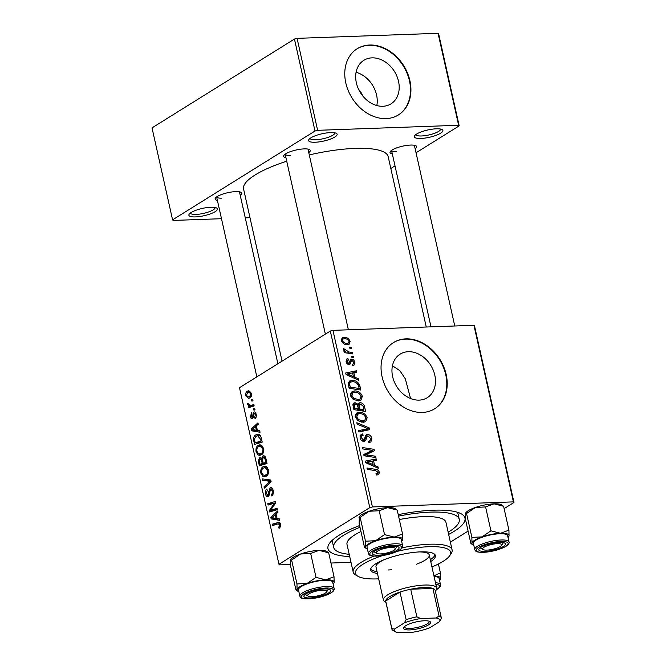 <?xml version="1.0" encoding="UTF-8"?>
<svg xmlns="http://www.w3.org/2000/svg" width="666" height="666" viewBox="0 0 666 666"><rect width="100%" height="100%" fill="white"/><g stroke="black" fill="none" stroke-linecap="round" stroke-linejoin="round"><path stroke-width="1" d="M195.421 216.908A14.619 3.738 -12.6 0 1 189.177 214.194A14.619 3.738 -12.6 0 1 210.897 207.251A14.619 3.738 -12.6 0 1 216.7 208.042A14.619 3.738 -12.6 0 1 211.938 213.27A14.619 3.738 -12.6 0 1 195.421 216.908M190.384 213.028A12.671 3.238 167.4 0 0 196.037 214.427A12.671 3.238 167.4 0 0 208.958 211.821A12.671 3.238 167.4 0 0 215.118 207.501M315.135 142.241A14.619 3.738 -12.6 0 1 308.899 139.527A14.619 3.738 -12.6 0 1 330.611 132.584A14.619 3.738 -12.6 0 1 336.422 133.375A14.619 3.738 -12.6 0 1 331.66 138.603A14.619 3.738 -12.6 0 1 315.135 142.241M310.098 138.353A12.671 3.238 167.4 0 0 315.751 139.76A12.671 3.238 167.4 0 0 328.671 137.146A12.671 3.238 167.4 0 0 334.832 132.825M420.879 138.453A14.619 3.738 -12.6 0 1 414.635 135.739A14.619 3.738 -12.6 0 1 436.355 128.796A14.619 3.738 -12.6 0 1 442.157 129.587A14.619 3.738 -12.6 0 1 437.395 134.815A14.619 3.738 -12.6 0 1 420.879 138.453M415.842 134.565A12.671 3.238 167.4 0 0 421.495 135.972A12.671 3.238 167.4 0 0 434.415 133.367A12.671 3.238 167.4 0 0 440.576 129.037M372.028 57.859A25.658 20.055 58 0 0 363.861 60.298A25.658 20.055 58 0 0 357.958 87.879A25.658 20.055 58 0 0 382.85 106.277A25.658 20.055 58 0 0 391.017 103.838A25.658 20.055 58 0 0 396.919 76.257A25.658 20.055 58 0 0 372.028 57.859M369.63 45.022A38.994 30.47 58 0 0 357.217 48.726A38.994 30.47 58 0 0 348.243 90.643A38.994 30.47 58 0 0 386.072 118.598A38.994 30.47 58 0 0 398.484 114.893A38.994 30.47 58 0 0 407.459 72.977A38.994 30.47 58 0 0 369.63 45.022M398.276 115.018A38.994 30.47 58 0 0 406.984 73.094A38.994 30.47 58 0 0 369.214 45.28A38.994 30.47 58 0 0 357.009 48.859M408.308 351.698A25.658 20.055 58 0 0 400.141 354.137A25.658 20.055 58 0 0 394.239 381.718A25.658 20.055 58 0 0 419.13 400.116A25.658 20.055 58 0 0 427.297 397.677A25.658 20.055 58 0 0 433.2 370.096A25.658 20.055 58 0 0 408.308 351.698M405.91 338.861A38.994 30.47 58 0 0 393.498 342.565A38.994 30.47 58 0 0 384.523 384.482A38.994 30.47 58 0 0 422.352 412.437A38.994 30.47 58 0 0 434.765 408.733A38.994 30.47 58 0 0 443.739 366.816A38.994 30.47 58 0 0 405.91 338.861M434.565 408.866A38.994 30.47 58 0 0 443.265 366.933A38.994 30.47 58 0 0 405.494 339.119A38.994 30.47 58 0 0 393.29 342.699M392.316 153.888A13.645 3.488 -12.6 0 1 390.293 151.548A13.645 3.488 -12.6 0 1 410.564 145.071A13.645 3.488 -12.6 0 1 415.984 145.804A13.645 3.488 -12.6 0 1 415.151 148.784M430.977 326.84L391.533 150.374A11.697 2.989 167.4 0 0 396.736 151.598M285.939 157.692A13.645 3.488 -12.6 0 1 283.916 155.361A13.645 3.488 -12.6 0 1 304.179 148.884A13.645 3.488 -12.6 0 1 309.598 149.617A13.645 3.488 -12.6 0 1 308.766 152.589M285.156 154.179A11.697 2.989 167.4 0 0 290.359 155.411M217.407 200.433A13.645 3.488 -12.6 0 1 215.384 198.102A13.645 3.488 -12.6 0 1 235.656 191.625A13.645 3.488 -12.6 0 1 241.075 192.357A13.645 3.488 -12.6 0 1 240.243 195.329M256.843 376.873L216.625 196.928A11.697 2.989 167.4 0 0 221.828 198.152M349.708 556.551A70.188 17.949 -12.6 0 1 329.379 543.506A70.188 17.949 -12.6 0 1 359.623 525.557M398.235 514.652A70.188 17.949 -12.6 0 1 433.624 510.198A70.188 17.949 -12.6 0 1 461.488 513.977A70.188 17.949 -12.6 0 1 448.651 534.432M332.417 540.134A64.336 16.45 167.4 0 0 332.451 541.891L333.683 547.41A64.336 16.45 167.4 0 0 349.217 554.32M426.257 327.006L388.186 156.693A74.084 18.948 167.4 0 0 355.103 148.393A74.084 18.948 167.4 0 0 309.29 154.928M253.863 404.62L254.162 405.977L248.56 407.675L248.251 406.318L249.417 405.977L247.752 404.545L247.735 403.513L248.676 403.538L248.659 404.312L250.341 405.477L253.863 404.62M254.728 408.491L255.028 409.831L253.929 410.198L253.629 408.824L254.728 408.491M261.388 438.295L262.238 442.107L254.529 444.43L253.538 439.518C253.646 437.121 254.387 435.581 255.769 434.898L257.575 434.282L260.756 436.33L261.388 438.295M263.736 448.326C264.094 451.481 263.386 453.604 261.605 454.695L259.64 455.369L258.008 454.928L256.069 451.781C255.694 448.534 256.435 446.387 258.291 445.329L260.073 444.738L263.736 448.326M268.523 469.73C268.881 472.885 268.173 475.008 266.383 476.098L264.419 476.773L262.795 476.332L260.847 473.185C260.481 469.938 261.222 467.79 263.07 466.733L264.86 466.142L268.523 469.73M268.24 496.47C266.966 497.077 266.059 496.27 265.518 494.064C265.076 491.683 265.493 489.993 266.766 489.002L267.299 490.201L266.367 493.581L267.899 495.163L270.113 487.678C271.52 487.079 272.536 487.987 273.143 490.401C273.668 493.148 273.143 494.988 271.586 495.912L271.204 494.63L272.186 493.623L272.277 490.834L270.488 488.977L269.48 493.972L268.24 496.47L267.507 496.719M272.594 488.786L270.488 488.977M269.172 495.221L267.549 495.288L269.214 495.113M271.578 487.629L270.113 487.678L270.846 487.437M279.437 522.419L278.005 522.469C279.212 521.894 280.128 522.527 280.736 524.358L279.728 527.988L279.046 528.28L278.646 526.997L279.304 526.723L279.87 524.8L278.113 523.884L272.66 525.532L272.352 524.175L278.788 522.335M280.528 523.667L278.113 523.884M473.934 325.299L474.508 325.89L513.977 502.472L513.411 501.881L473.934 325.299L332.95 330.353L372.419 506.934L369.788 507.634L330.311 331.052L239.494 387.695L278.962 564.277L279.537 564.868L290.476 564.477M369.788 507.634L278.962 564.277M279.412 518.922L279.737 520.371L271.17 518.897L270.804 517.257L277.639 510.988L277.938 512.337L276.065 513.994L277.089 518.564L279.412 518.922M277.039 508.308L277.339 509.657L269.622 511.963L269.305 510.556L274.617 503.046L268.082 505.078L267.782 503.721L275.491 501.39L275.807 502.805L270.521 510.331L277.039 508.308M270.712 480.003L271.095 481.718L264.31 488.195L264.011 486.838L269.822 481.293L262.554 480.328L262.229 478.887L270.712 480.003M264.385 455.985L262.795 456.043C264.161 455.377 265.185 456.143 265.867 458.35L267.024 463.511L259.315 465.834L258.3 460.681L259.54 457.892L260.339 457.617L261.696 458.566L262.795 456.043L263.57 455.794M259.715 430.794L260.04 432.242L251.473 430.769L251.107 429.137L257.942 422.868L258.241 424.209L256.368 425.874L257.392 430.444L259.715 430.794M252.63 418.756C251.648 419.197 250.94 418.573 250.508 416.883L251.423 412.837L251.815 414.119L251.182 416.533L252.214 417.49L252.614 417.091L253.097 413.328L253.896 412.063C254.961 411.68 255.702 412.421 256.127 414.269C256.535 416.333 256.185 417.773 255.061 418.573L254.57 417.357L255.453 414.618L254.254 413.361L252.63 418.756L252.089 418.931M255.811 413.228L254.254 413.361M253.438 417.515L251.998 417.565L253.455 417.449M254.878 412.021L254.379 411.896M252.705 399.467L253.005 400.799L251.915 401.165L251.606 399.8L252.705 399.467M251.457 393.373C251.773 395.596 251.307 397.094 250.075 397.868L248.485 398.41L245.779 395.721C245.488 393.456 245.987 391.966 247.277 391.225L248.734 390.734L251.457 393.373M350.999 562.304L330.969 563.028M513.977 502.472L504.12 508.616M468.098 531.085L450.374 542.141M352.447 352.547L352.747 353.904L344.239 352.614L343.939 351.265L345.696 351.54L343.381 349.434L343.473 348.518L349.034 351.989L352.447 352.547L350.757 353.604M353.313 356.427L353.613 357.759L351.948 357.542L351.64 356.168L353.313 356.427L351.898 357.309M359.973 386.222L360.822 390.035L349.126 388.261L348.185 383.4L349.475 381.06L351.998 380.403C354.836 380.219 357.251 381.476 359.24 384.165L359.973 386.222L358.816 386.946M362.371 396.312L360.864 400.249L358.516 400.907L353.155 399.317L350.607 395.554L352.048 391.6L354.603 390.934C358.166 390.775 360.756 392.574 362.371 396.312L361.122 397.094M367.157 417.715L365.651 421.653L363.295 422.311L357.942 420.721L355.394 416.958L356.834 413.003L359.39 412.337C362.945 412.179 365.534 413.977 367.157 417.715L365.9 418.498M371.778 438.378L370.887 441.991L368.872 442.507L368.44 441.167L370.013 440.767L370.446 438.336L367.982 435.789L367.083 436.172L365.95 439.735L364.976 441.017L363.844 441.333C361.879 441.233 360.622 440.068 360.056 437.837L361.114 434.357L362.712 433.957L363.128 435.289L362.038 435.539L361.38 437.837L363.47 440.001L364.36 439.46L366.192 434.84L367.582 434.457C369.738 434.623 371.137 435.93 371.778 438.378L370.562 439.135M368.598 441.658L370.013 440.767M367.982 435.789L364.918 437.529M362.054 440.884L364.36 439.46M376.19 474.234L378.038 472.302L375.532 470.621L367.249 469.355L366.949 468.007L375.524 469.305C377.381 469.397 378.663 470.412 379.37 472.344L378.721 474.741L376.432 474.983L375.99 473.643L377.647 473.559L376.248 474.425M513.411 501.881L372.419 506.934M377.997 466.849L378.321 468.298L365.767 462.72L365.401 461.08L376.223 458.916L376.523 460.264L373.559 460.805L374.583 465.376L377.997 466.849L376.773 467.615M375.624 456.235L375.924 457.592L364.219 455.794L363.902 454.378L372.594 450.358L362.679 448.901L362.371 447.544L374.076 449.325L374.392 450.732L365.717 454.786L375.624 456.235L373.942 457.284M369.297 427.938L369.68 429.645L358.907 432.018L358.599 430.669L367.84 428.638L357.142 424.159L356.826 422.71L369.297 427.938L365.193 430.636M364.452 406.277L365.609 411.438L353.904 409.665L352.955 404.578L353.812 403.055L355.103 402.714L358.233 404.387L359.049 402.997L360.14 402.697C362.246 402.78 363.678 403.979 364.452 406.277L363.295 407.001M358.3 378.729L358.624 380.178L346.07 374.6L345.704 372.96L356.526 370.796L356.826 372.144L353.862 372.685L354.886 377.256L358.3 378.729L357.076 379.487M348.376 359.973L347.169 361.796L348.609 363.161L349.242 363.012L350.358 359.906L351.69 359.174C353.305 359.374 354.329 360.398 354.762 362.254L353.971 365.218L352.564 365.551L352.114 364.219L353.221 363.944L353.729 362.229L352.081 360.514L351.432 360.814L349.966 364.244L349.084 364.493C347.577 364.394 346.595 363.486 346.137 361.771L346.861 358.949L347.935 358.641L348.376 359.973L346.037 361.18M352.081 360.514L349.717 361.888M350.358 359.906L350.849 359.415M351.29 347.394L351.59 348.734L349.925 348.509L349.625 347.136L351.29 347.394L349.875 348.276M350.091 341.358L349.117 344.247L347.552 344.663C344.738 344.888 342.69 343.539 341.408 340.609L342.357 337.829L344.122 337.371C346.836 337.187 348.826 338.519 350.091 341.358L349.109 341.974M410.564 398.526L405.328 378.837L399.825 370.646L392.44 365.751M438.062 33.3L438.636 33.883L459.19 125.857L458.624 125.266L438.062 33.3L297.078 38.353L317.632 130.32L315.001 131.019L294.439 39.053L152.023 127.88L172.577 219.855L173.152 220.438L221.495 218.706M315.001 131.019L172.577 219.855M249.991 217.682L245.271 217.857M459.19 125.857L416.042 152.772M395.005 165.892L390.825 168.498M458.624 125.266L317.632 130.32M286.713 161.189A74.084 18.948 167.4 0 0 243.581 189.019L282.059 361.147M294.439 39.053L297.078 38.353M330.311 331.052L332.95 330.353M448.151 532.209A64.336 16.45 167.4 0 0 459.257 519.338L458.025 513.819A64.336 16.45 167.4 0 0 457.309 512.221M356.085 72.278A25.658 20.055 -122 0 1 376.839 105.544M362.545 95.688A13.645 10.664 58 0 0 358.658 89.452M372.352 461.33L376.223 458.916M372.402 461.53L373.559 460.805M373.401 466.117L374.583 465.376M369.38 463.028L373.11 464.693L372.294 461.038L366.849 462.046L369.38 463.028L368.165 463.786M371.894 465.442L373.11 464.693M365.767 462.72L366.849 462.046M373.826 470.363L375.524 469.305M377.963 473.218L379.37 472.344M363.611 455.053L372.594 450.358M372.444 450.341L374.076 449.325M369.971 451.989L370.163 452.838M364.202 455.727L365.717 454.786M363.403 441.325L365.95 439.735M360.189 435.381L362.471 433.957M360.098 435.589L362.712 433.957M360.256 438.536L361.38 437.837M365.376 435.83L367.582 434.457M364.327 430.827L367.84 428.638M363.145 421.511L363.02 422.311M355.436 414.801L359.39 412.337M355.403 414.91L356.476 414.951M358.566 419.638L363.053 420.97L364.718 420.529L365.825 417.665C364.435 414.826 362.346 413.494 359.565 413.678L357.775 414.144L356.71 416.958L358.566 419.638L357.451 420.329M361.163 422.144L363.053 420.97M355.594 417.657L356.71 416.958M353.088 403.971L355.103 402.714M357.359 404.936L358.233 404.387M358.391 403.787L360.14 402.697M353.812 409.24L354.97 408.516L358.616 409.066L357.184 404.728L355.444 404.046L352.988 405.344M356.926 410.123L358.616 409.066M353.296 406.943L354.462 406.218L354.97 408.516M355.444 404.046L354.462 406.218M358.3 410.331L359.99 409.274L363.936 409.873L363.02 406.052L360.406 404.037L357.675 405.469M362.246 410.93L363.936 409.873M358.191 407.159L359.349 406.435L359.99 409.274M360.406 404.037C359.274 404.212 358.916 405.011 359.349 406.435M358.358 400.108L358.233 400.907M350.649 393.398L354.603 390.934M350.624 393.506L351.698 393.548M353.779 398.235L358.266 399.567L359.94 399.125L361.039 396.262C359.648 393.423 357.559 392.091 354.778 392.274L352.988 392.74L351.931 395.554L353.779 398.235L352.664 398.926M356.377 400.741L358.266 399.567M350.807 396.253L351.931 395.554M352.655 373.21L356.526 370.796M352.705 373.401L353.862 372.685M353.704 377.988L354.886 377.256M349.683 374.908L353.413 376.565L352.597 372.918L347.153 373.917L349.683 374.908L348.468 375.666M352.197 377.322L353.413 376.565M346.07 374.6L347.153 373.917M348.268 382.725L351.998 380.403M348.218 382.975L349.067 383.017M358.158 384.84L359.24 384.165M350.191 387.113L359.157 388.469L358.766 386.755C357.692 383.216 355.502 381.543 352.222 381.743L350.399 382.192L349.567 383.474L350.191 387.113L349.026 387.837M357.467 389.527L359.157 388.469M348.26 384.282L349.567 383.474M346.212 359.707L347.935 358.641M346.303 362.337L347.169 361.796M347.402 363.919L348.609 363.161M347.577 364.044L349.242 363.012M350.274 360.065L351.69 359.174M353.796 362.853L354.762 362.254M344.205 352.472L345.696 351.54M343.531 349.833L344.863 349.001M343.839 350.258L344.755 349.683M341.433 339.044L344.122 337.371M342.441 340.634C343.539 342.632 345.105 343.531 347.128 343.331L348.468 342.99L349.067 341.383C347.952 339.452 346.403 338.553 344.414 338.703L343.065 339.044L341.566 341.175M345.379 344.422L347.128 343.331M279.42 518.981L271.17 518.897M272.544 517.199L270.804 517.257M273.535 517.915L276.082 518.356L275.266 514.71L271.82 517.765L273.535 517.915M277.031 518.323L276.082 518.356M276.215 514.676L275.266 514.71M280.636 526.923L278.646 526.997M280.727 526.673L279.304 526.723M280.811 524.766L279.87 524.8M277.805 523.984L272.352 524.175M279.562 523.709L280.436 523.443M275.033 510.347L269.305 510.556M275.666 503.005L274.617 503.046M273.301 503.521L267.782 503.721M275.716 510.148L270.521 510.331M272.885 494.563L271.204 494.63M272.952 494.438L271.437 494.488M273.251 493.581L272.186 493.623M273.226 490.8L272.277 490.834M266.492 494.03L265.518 494.064M269.439 494.222L268.431 494.264M265.792 486.779L264.011 486.838M270.987 481.252L269.822 481.293M270.787 480.361L262.554 480.328M266.2 476.207L262.795 476.332M261.83 473.151L260.847 473.185M266.575 466.608L263.07 466.733M263.112 474.933L264.46 475.316L266.125 474.741C267.399 473.959 267.907 472.435 267.657 470.163L264.802 467.615L263.295 468.123C261.988 468.872 261.455 470.404 261.705 472.702L263.112 474.933M267.774 474.683L266.125 474.741M268.598 470.129L267.657 470.163M259.199 460.647L258.3 460.681M261.055 457.833L259.54 457.892M262.396 458.541L261.696 458.566M259.915 464.21L262.312 463.486L261.039 459.315L259.865 459.207L259.399 461.913L259.915 464.21L265.343 464.019M266.983 463.311L262.312 463.486M262.396 459.265L259.865 459.207M263.22 463.211L265.817 462.42L264.926 458.624L263.078 457.4L262.579 460.373L263.22 463.211L266.924 463.078M266.775 462.387L265.817 462.42M265.459 457.167L263.078 457.4M265.925 458.583L264.926 458.624M261.413 454.803L258.008 454.928M257.043 451.748L256.069 451.781M261.788 445.204L258.291 445.329M258.333 453.529L259.673 453.912L261.338 453.338C262.612 452.555 263.12 451.032 262.87 448.759L260.015 446.212L258.508 446.72C257.201 447.469 256.676 449.001 256.918 451.298L258.333 453.529M262.987 453.28L261.338 453.338M263.819 448.726L262.87 448.759M259.723 430.86L251.473 430.769M252.847 429.07L251.107 429.137M253.838 429.795L256.377 430.236L255.561 426.59L252.123 429.645L253.838 429.795M257.334 430.203L256.377 430.236M256.518 426.548L255.561 426.59M254.454 439.493L253.538 439.518M259.432 434.765L255.769 434.898M255.128 442.807L261.039 441.017L260.647 439.302L257.6 435.722L256.019 436.263L254.437 439.094L255.128 442.807L260.556 442.615M261.988 440.984L261.039 441.017M261.605 439.269L260.647 439.302M256.06 417.299L254.57 417.357M256.194 414.585L255.453 414.618M251.273 416.858L250.508 416.883M253.521 417.058L252.614 417.091M254.445 413.278L253.097 413.328M254.795 408.782L253.629 408.824M252.772 399.75L251.606 399.8M253.679 406.118L248.251 406.318M254.129 405.81L249.417 405.977M248.718 404.512L247.752 404.545M246.537 395.696L245.779 395.721M250.108 391.125L247.277 391.225M246.445 395.371L248.393 397.011L249.692 396.578L250.799 393.773L248.784 392.182L247.569 392.565L246.445 395.371M251.215 396.528L249.692 396.578M251.523 393.748L250.799 393.773M430.736 561.546A33.142 8.475 167.4 0 0 435.398 555.577A33.142 8.475 167.4 0 0 420.596 551.864A33.142 8.475 167.4 0 0 386.73 558.707A33.142 8.475 167.4 0 0 370.704 570.038A33.142 8.475 167.4 0 0 377.464 573.451M370.704 569.072A33.142 8.475 167.4 0 0 377.048 571.611M382.317 555.644A48.743 12.463 167.4 0 0 357.9 576.273A48.743 12.463 167.4 0 0 377.247 578.896A48.743 12.463 167.4 0 0 378.663 578.837M431.943 566.933A48.743 12.463 167.4 0 0 449.642 555.769A48.743 12.463 167.4 0 0 428.854 546.711A48.743 12.463 167.4 0 0 397.294 551.348M402.206 547.793A50.691 12.962 -12.6 0 1 429.47 544.23A50.691 12.962 -12.6 0 1 452.106 549.908A50.691 12.962 -12.6 0 1 451.098 553.646L449.642 555.769M452.106 549.908L445.945 522.319A50.691 12.962 167.4 0 0 423.301 516.641A50.691 12.962 167.4 0 0 399.325 519.538M459.257 519.338A64.336 16.45 167.4 0 0 430.527 512.129A64.336 16.45 167.4 0 0 398.559 516.117M385.905 602.297L384.757 601.614A27.298 6.976 -12.6 0 1 383.4 600.024L375.999 566.916A27.298 6.976 -12.6 0 1 383.699 559.881M419.314 551.923A27.298 6.976 -12.6 0 1 429.279 555.011A27.298 6.976 -12.6 0 1 416.358 564.235M391.625 569.763A27.298 6.976 -12.6 0 1 388.195 569.979M360.006 527.256A64.336 16.45 167.4 0 0 333.683 547.41M360.955 531.518A50.691 12.962 167.4 0 0 347.003 544.43L353.171 572.019A50.691 12.962 -12.6 0 1 373.934 556.135M357.9 576.273L355.677 574.974A50.691 12.962 -12.6 0 1 353.171 572.019M430.328 559.706A33.142 8.475 167.4 0 0 434.99 554.703M468.331 510.656A18.981 4.853 -12.6 0 1 475.441 507.45L485.589 506.926L490.925 530.819L482.026 536.879L471.878 537.404L471.978 543.148L470.837 543.348L465.492 519.455L465.784 512.837A18.981 4.853 -12.6 0 1 468.331 510.656M465.401 513.719L466.541 513.511L475.441 507.45A18.981 4.853 -12.6 0 1 493.972 503.829L503.596 506.277L501.506 504.853A18.981 4.853 -12.6 0 0 493.972 503.829L485.589 506.926M508.649 536.788L509.032 535.914A18.981 4.853 -12.6 0 1 508.649 536.788A18.981 4.853 -12.6 0 1 508.033 537.504M503.363 546.486A13.645 3.488 -12.6 0 1 487.062 551.248A13.645 3.488 -12.6 0 1 479.104 548.859A13.645 3.488 -12.6 0 1 480.935 547.285A13.645 3.488 -12.6 0 1 493.797 542.998A13.645 3.488 -12.6 0 1 504.795 543.115A13.645 3.488 -12.6 0 1 503.363 546.486M509.024 541.957L507.625 535.697A17.549 4.487 167.4 0 0 494.871 534.182A17.549 4.487 167.4 0 0 476.09 540.043A17.549 4.487 167.4 0 0 473.384 543.356L474.783 549.608A17.549 4.487 -12.6 0 1 477.48 546.295A17.549 4.487 -12.6 0 1 496.27 540.434A17.549 4.487 -12.6 0 1 509.024 541.957C509.457 543.306 508.441 544.746 505.977 546.295C500.832 549.217 494.23 551.165 486.163 552.156C475.924 552.722 475.632 551.398 474.783 549.608M503.596 506.277L508.932 530.169L500.549 533.266L490.925 530.819M473.784 545.163A18.981 4.853 -12.6 0 1 472.927 544.771A18.981 4.853 -12.6 0 1 471.978 543.148A18.981 4.853 -12.6 0 1 482.026 536.879A18.981 4.853 -12.6 0 1 500.549 533.266A18.981 4.853 167.4 0 1 509.032 535.914L508.932 530.169M471.328 543.839L470.837 543.348M466.541 513.511L471.878 537.404M497.311 543.664A9.749 2.489 167.4 0 0 486.297 546.095A9.749 2.489 167.4 0 0 483.116 549.583A9.749 2.489 167.4 0 0 486.988 550.108A9.749 2.489 167.4 0 0 501.465 545.479A9.749 2.489 167.4 0 0 497.311 543.664M483.116 549.583L480.902 548.276A11.697 2.989 -12.6 0 1 480.344 547.677M503.171 542.582A11.697 2.989 -12.6 0 1 502.922 543.356L501.465 545.479M436.155 585.797A13.645 3.488 -12.6 0 1 436.263 585.855A13.645 3.488 -12.6 0 1 436.596 587.762M438.411 563.985L440.409 572.91L433.924 575.799M433.966 575.982A18.981 4.853 -12.6 0 1 440.509 578.654A18.981 4.853 -12.6 0 1 440.118 579.528L440.409 572.91M435.481 582.75A17.549 4.487 -12.6 0 1 440.501 584.698L439.102 578.446A17.549 4.487 167.4 0 0 434.082 576.498M440.118 579.528A18.981 4.853 -12.6 0 1 439.502 580.244M312.079 596.661A9.749 2.489 167.4 0 0 326.556 592.032A9.749 2.489 167.4 0 0 322.402 590.218A9.749 2.489 167.4 0 0 311.388 592.648A9.749 2.489 167.4 0 0 308.208 596.137A9.749 2.489 167.4 0 0 312.079 596.661M328.263 589.135A11.697 2.989 -12.6 0 1 328.013 589.909L326.556 592.032M308.208 596.137L305.994 594.83A11.697 2.989 -12.6 0 1 305.436 594.23M380.611 553.912A9.749 2.489 167.4 0 0 395.088 549.292A9.749 2.489 167.4 0 0 390.925 547.477A9.749 2.489 167.4 0 0 379.911 549.9A9.749 2.489 167.4 0 0 376.74 553.388A9.749 2.489 167.4 0 0 380.611 553.912M396.786 546.386A11.697 2.989 -12.6 0 1 396.536 547.169L395.088 549.292M376.74 553.388L374.517 552.089A11.697 2.989 -12.6 0 1 373.967 551.49M361.946 514.468A18.981 4.853 -12.6 0 1 369.064 511.263L379.204 510.739L384.548 534.623L375.641 540.692L365.492 541.217L365.592 546.952L364.452 547.161L359.116 523.268L359.407 516.649A18.981 4.853 -12.6 0 1 361.946 514.468M359.016 517.524L360.156 517.324L369.064 511.263A18.981 4.853 -12.6 0 1 387.587 507.642L397.211 510.089L395.129 508.666A18.981 4.853 -12.6 0 0 387.587 507.642L379.204 510.739M402.264 540.601L402.655 539.726A18.981 4.853 -12.6 0 1 402.264 540.601A18.981 4.853 -12.6 0 1 401.648 541.316M396.986 550.291A13.645 3.488 -12.6 0 1 380.677 555.053A13.645 3.488 -12.6 0 1 372.719 552.663A13.645 3.488 -12.6 0 1 374.55 551.098A13.645 3.488 -12.6 0 1 387.412 546.811A13.645 3.488 -12.6 0 1 398.41 546.928A13.645 3.488 -12.6 0 1 396.986 550.291M402.647 545.762L401.248 539.51A17.549 4.487 167.4 0 0 388.494 537.986A17.549 4.487 167.4 0 0 369.705 543.856A17.549 4.487 167.4 0 0 366.999 547.169L368.398 553.421A17.549 4.487 -12.6 0 1 371.104 550.108A17.549 4.487 -12.6 0 1 389.893 544.247A17.549 4.487 -12.6 0 1 402.647 545.762C403.08 547.111 402.064 548.559 399.6 550.099C394.455 553.021 387.845 554.978 379.778 555.96C369.538 556.535 369.247 555.203 368.398 553.421M397.211 510.089L402.555 533.982L394.172 537.071L384.548 534.623M367.399 548.967A18.981 4.853 -12.6 0 1 366.541 548.584A18.981 4.853 -12.6 0 1 365.592 546.952A18.981 4.853 -12.6 0 1 375.641 540.692A18.981 4.853 -12.6 0 1 394.172 537.071A18.981 4.853 167.4 0 1 402.655 539.726L402.555 533.982M364.943 547.652L364.452 547.161M360.156 517.324L365.492 541.217M298.876 591.716A18.981 4.853 167.4 0 1 298.018 591.325A18.981 4.853 167.4 0 1 297.069 589.701A18.981 4.853 -12.6 0 1 300 586.638A18.981 4.853 -12.6 0 1 307.109 583.433L296.969 583.957L297.069 589.701L295.929 589.901L290.584 566.008L290.875 559.39A18.981 4.853 -12.6 0 1 300.533 554.004L310.681 553.479L316.017 577.364L307.109 583.433A18.981 4.853 -12.6 0 1 325.641 579.811L316.017 577.364M306.027 593.839A13.645 3.488 -12.6 0 1 318.889 589.552A13.645 3.488 -12.6 0 1 329.886 589.668A13.645 3.488 -12.6 0 1 328.455 593.04A13.645 3.488 -12.6 0 1 312.154 597.802A13.645 3.488 -12.6 0 1 304.195 595.412A13.645 3.488 -12.6 0 1 306.027 593.839M301.174 586.596A17.549 4.487 167.4 0 0 298.468 589.909L299.866 596.162A17.549 4.487 -12.6 0 1 302.572 592.848A17.549 4.487 -12.6 0 1 321.362 586.987A17.549 4.487 -12.6 0 1 334.116 588.511L332.717 582.25A17.549 4.487 167.4 0 0 319.963 580.735A17.549 4.487 167.4 0 0 301.174 586.596M296.42 590.392L295.929 589.901M290.493 560.264L291.625 560.064L296.969 583.957M291.625 560.064L300.533 554.004A18.981 4.853 -12.6 0 1 319.064 550.382L328.688 552.83L334.024 576.723L325.641 579.811A18.981 4.853 -12.6 0 1 334.124 582.467L334.024 576.723M310.681 553.479L319.064 550.382A18.981 4.853 -12.6 0 1 326.598 551.406L328.688 552.83M333.741 583.341L334.124 582.467A18.981 4.853 -12.6 0 1 333.741 583.341A18.981 4.853 -12.6 0 1 333.125 584.057M405.652 625.749A13.844 3.538 -12.6 0 1 418.698 621.403A13.844 3.538 -12.6 0 1 429.853 621.52A13.844 3.538 -12.6 0 1 428.405 624.933A13.844 3.538 -12.6 0 1 411.871 629.77A13.844 3.538 -12.6 0 1 403.796 627.339A13.844 3.538 -12.6 0 1 405.652 625.749M404.412 626.664A12.671 3.238 167.4 0 0 404.412 627.006A12.671 3.238 167.4 0 0 413.628 628.105A12.671 3.238 167.4 0 0 427.197 623.867A12.671 3.238 167.4 0 0 429.154 621.478A12.671 3.238 167.4 0 0 429.012 621.17M436.063 617.99L439.069 616.025A25.341 6.485 -12.6 0 1 441.35 617.973L435.189 590.384A25.341 6.485 167.4 0 0 432.9 588.436L410.706 589.227A25.341 6.485 167.4 0 0 399.975 592.082A25.341 6.485 167.4 0 0 389.627 596.661A25.341 6.485 167.4 0 0 385.681 601.007A25.341 6.485 167.4 0 0 385.714 601.44L391.883 629.037A25.341 6.485 -12.6 0 1 391.841 628.596L394.455 629.062A23.393 5.986 167.4 0 0 395.354 631.809A23.393 5.986 167.4 0 0 397.993 632.7L413.361 632.151A23.393 5.986 167.4 0 0 429.703 627.797L439.602 621.628A23.393 5.986 167.4 0 0 436.063 617.99L420.696 618.539A23.393 5.986 167.4 0 0 404.354 622.885L394.455 629.062M383.4 600.024A27.298 6.976 -12.6 0 1 387.612 594.88A27.298 6.976 -12.6 0 1 416.833 585.755A27.298 6.976 -12.6 0 1 436.68 588.12A27.298 6.976 -12.6 0 1 436.13 590.134L435.373 591.233M404.354 622.885L406.143 619.68L399.975 592.082L385.681 601.007L391.841 628.596M439.069 616.025L432.9 588.436A25.341 6.485 167.4 0 0 410.706 589.227L416.874 616.824L420.696 618.539M441.35 617.973A25.341 6.485 -12.6 0 1 441.392 618.414L439.602 621.628M406.143 619.68A25.341 6.485 -12.6 0 1 416.874 616.824M395.354 631.809L393.14 630.511A25.341 6.485 -12.6 0 1 391.883 629.037M363.994 454.803L367.74 452.472M366.425 453.696L370.554 451.123M366.75 456.177L368.473 455.103M364.41 439.335L366.408 438.095M361.313 431.485L365.001 429.187M348.593 385.889L349.75 385.164M347.727 364.144L350.949 362.129M347.286 353.08L349.034 351.989M272.935 507.059L271.636 507.101M274.617 504.57L273.351 504.62M277.306 509.498L272.319 509.681M269.68 491.45L268.664 491.483M269.905 482.85L268.032 482.917M270.937 481.018L268.115 481.118M259.532 462.504L258.575 462.545M262.787 461.272L261.83 461.305M266.217 459.881L265.259 459.915M254.77 441.192L253.813 441.225M253.638 415.667L252.83 415.701M253.987 405.169L251.606 405.253M505.611 546.403A16.375 4.187 167.4 0 0 500.815 541.483A16.375 4.187 167.4 0 0 478.696 547.369A16.375 4.187 167.4 0 0 483.483 552.297A16.375 4.187 167.4 0 0 505.611 546.403M436.496 589.493A16.375 4.187 167.4 0 0 437.079 589.144A16.375 4.187 167.4 0 0 435.83 584.315M399.225 550.216A16.375 4.187 167.4 0 0 394.439 545.288A16.375 4.187 167.4 0 0 372.311 551.182A16.375 4.187 167.4 0 0 377.098 556.102A16.375 4.187 167.4 0 0 399.225 550.216M303.779 593.922A16.375 4.187 167.4 0 0 308.574 598.842A16.375 4.187 167.4 0 0 330.702 592.956A16.375 4.187 167.4 0 0 325.907 588.028A16.375 4.187 167.4 0 0 303.779 593.922M367.324 435.98L364.926 437.47M362.038 435.539L359.923 436.854M364.027 439.851L362.221 440.975M357.775 414.144L355.278 415.709M364.718 420.529L361.938 422.261M352.988 392.74L350.491 394.305M359.94 399.125L357.151 400.857M350.399 382.192L348.185 383.566M353.221 363.944L352.231 364.56M351.631 360.647L349.725 361.829M343.065 339.044L341.325 340.126M348.468 342.99L345.962 344.555M264.46 475.316L267.391 475.216M264.802 467.615L267.549 467.515M260.373 459.032L262.379 458.966M259.673 453.912L262.604 453.812M260.015 446.212L262.762 446.112M257.6 435.722L260.339 435.622M250.341 405.477L254.021 405.344M248.393 397.011L251.015 396.911M248.784 392.182L250.974 392.108M472.927 544.771L471.345 543.847M414.369 145.271L454.761 325.99M436.43 589.626L437.454 589.035C439.918 587.487 440.934 586.047 440.501 584.698M239.452 191.825L277.889 363.753M348.376 329.795L307.983 149.084M325.374 334.132L285.148 154.187M366.541 548.584L364.96 547.66M299.866 596.162C300.724 597.951 301.015 599.275 311.255 598.709C319.314 597.718 325.924 595.77 331.069 592.848C333.533 591.3 334.548 589.851 334.116 588.511M298.018 591.325L296.437 590.401M436.68 588.12L429.279 555.011"/></g></svg>
